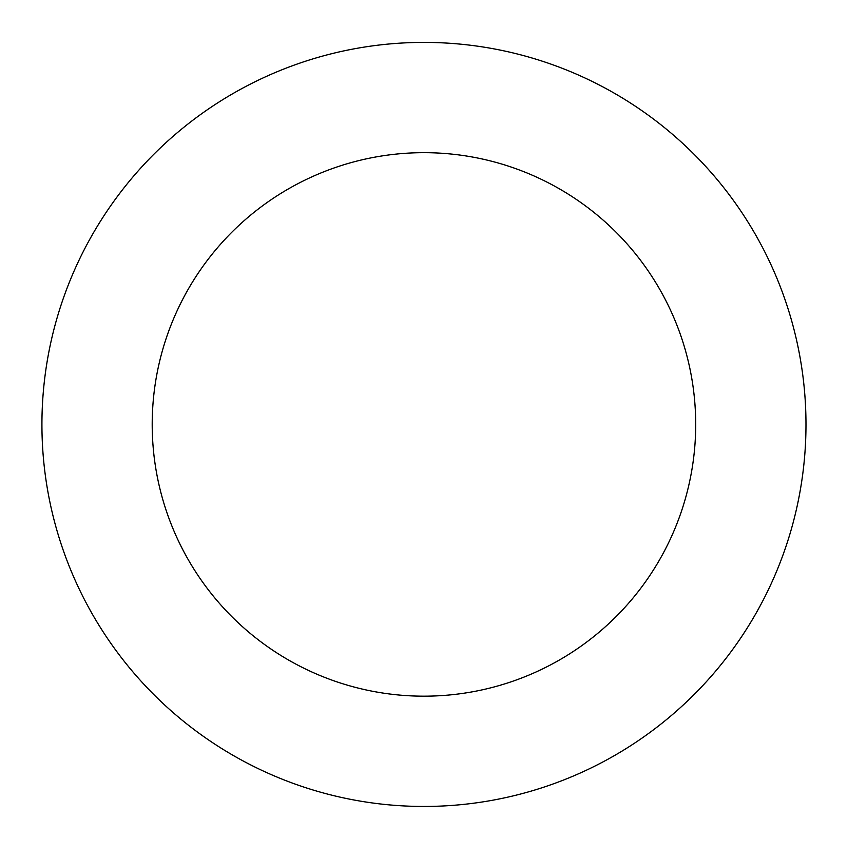 <?xml version="1.0" encoding="UTF-8"?>
<svg xmlns="http://www.w3.org/2000/svg" width="848" height="848" viewBox="0 0 848 848"><rect width="100%" height="100%" fill="white"/><g stroke="black" fill="none" stroke-linecap="round" stroke-linejoin="round"><path stroke-width="1.27" d="M110.918 205.449A382.024 382.024 0 0 0 390.822 805.017A382.024 382.024 0 0 0 770.111 262.816A382.024 382.024 0 0 0 110.918 205.449M201.283 268.657A271.742 271.742 0 0 0 400.383 695.148A271.742 271.742 0 0 0 670.185 309.467A271.742 271.742 0 0 0 201.283 268.657"/></g></svg>
